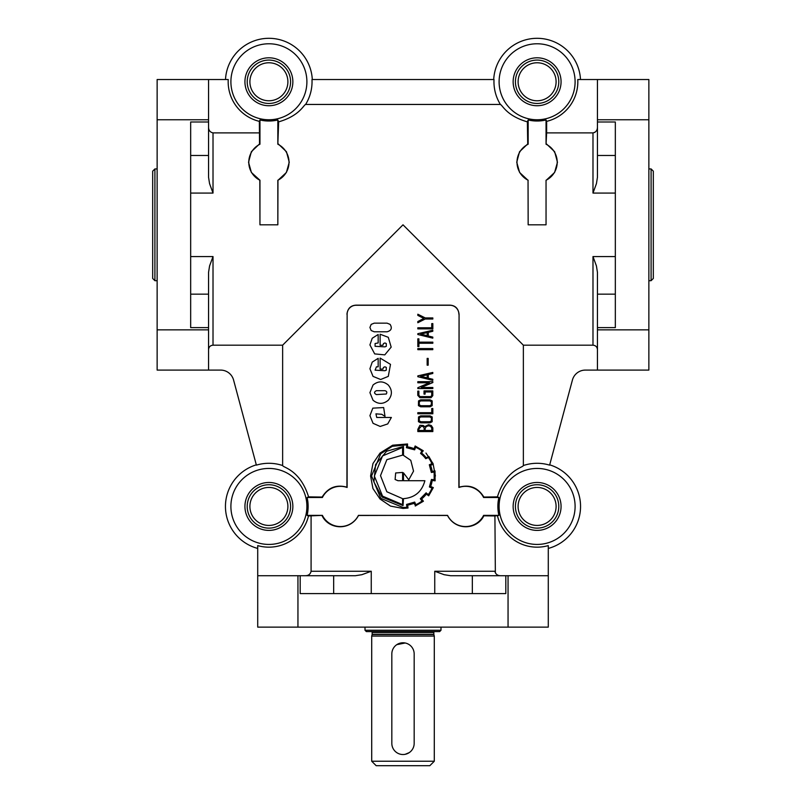 <?xml version="1.0" encoding="UTF-8"?>
<svg xmlns="http://www.w3.org/2000/svg" width="806" height="806" viewBox="0 0 806 806"><rect width="100%" height="100%" fill="white"/><g stroke="black" fill="none" stroke-linecap="round" stroke-linejoin="round"><path stroke-width="1.21" d="M154.903 280.69L152.677 278.453L152.677 171.174L154.903 168.938L154.903 280.69L157.14 280.69M651.097 168.938L651.097 280.69L653.323 278.453L653.323 171.174L651.097 168.938L648.86 168.938M382.951 369.118A1.33 1.33 0 0 0 382.951 368.805L383.515 367.395L384.895 366.821L386.286 367.395L386.296 370.156L384.936 370.72L375.092 370.156L376.442 366.821L378.165 366.821L378.165 358.338L372.221 362.116L369.924 368.775L373.037 376.382L380.654 379.505L388.28 376.382L390.497 364.372L380.12 358.086L380.12 369.118L382.951 369.118M382.951 345.27A1.33 1.33 0 0 0 382.951 344.948L383.515 343.547L384.895 342.963L386.286 343.547L386.296 346.298L384.936 346.862L375.092 346.298L375.092 343.527L378.165 342.963L378.165 334.48L372.221 338.258L369.924 344.918L374.689 353.905L384.784 354.872L391.182 347.114L388.28 337.301L380.12 334.228L380.12 345.27L382.951 345.27M208.553 272.388L209.57 265.96L208.553 272.388L208.553 327.629L190.669 327.629L190.669 121.998L208.553 121.998L208.553 79.532L228.229 79.532A40.723 40.723 0 0 0 259.361 121.363L259.522 143.942L251.351 151.709L248.54 162.228L251.401 172.494L259.955 180.252L259.955 224.814L259.834 180.322M259.522 143.942L259.955 144.214A20.12 20.12 0 0 0 259.955 180.252M594.868 132.355L592.984 132.899L546.639 132.899L546.045 144.214A20.12 20.12 0 0 1 546.045 180.252L546.045 224.814L546.045 180.252M546.478 143.942L554.649 151.709L557.46 162.228L554.599 172.494L546.166 180.322M366.347 631.592L365.007 630.252L440.993 630.252L439.653 631.592L366.347 631.592M256.308 464.84A43.464 43.464 0 0 0 257.719 548.433M322.128 497.06L322.4 497.493A20.12 20.12 0 0 1 347.124 487.469L347.124 314.219L346.933 487.197C336.293 484.285 328.032 487.58 322.128 497.06L308.587 496.859C300.124 469.807 283.158 467.692 282.634 465.536L282.634 345.18L403 224.814L523.366 345.18L592.984 345.18C595.705 345.452 597.196 346.943 597.447 349.653M346.933 314.219C347.648 308.507 350.691 305.474 356.061 305.142L449.939 305.142C455.299 305.474 458.352 308.497 459.067 314.219L459.067 487.197C469.686 484.275 477.958 487.57 483.872 497.06L483.6 497.493A20.12 20.12 0 0 0 458.876 487.469L459.067 314.219M499.105 506.43A37.993 37.993 0 0 0 537.108 544.433A37.993 37.993 0 0 0 575.101 506.43A37.993 37.993 0 0 0 537.108 468.437A37.993 37.993 0 0 0 499.105 506.43M495.358 572.965L494.914 515.961L498.894 515.377A39.242 39.242 0 0 1 498.894 497.493L483.6 497.493M497.504 515.961A40.723 40.723 0 0 0 548.282 545.602L548.282 627.128L257.719 627.128L257.719 545.602A40.723 40.723 0 0 0 308.497 515.961L322.4 515.377A20.12 20.12 0 0 0 358.438 515.377L403 515.377L358.509 515.487C350.136 531.275 328.828 529.623 322.128 515.81M548.282 548.433A43.464 43.464 0 0 0 549.692 464.84M230.899 506.43A37.993 37.993 0 0 0 268.892 544.433A37.993 37.993 0 0 0 306.895 506.43A37.993 37.993 0 0 0 268.892 468.437A37.993 37.993 0 0 0 230.899 506.43M308.587 496.859L307.106 497.493A39.242 39.242 0 0 1 307.106 515.377L308.497 515.961M259.361 132.899L213.016 132.899C210.054 132.214 208.563 130.29 208.553 127.106M282.634 345.18L213.016 345.18C210.306 345.442 208.814 346.933 208.553 349.653M528.041 180.322L528.162 224.814L528.041 180.322L519.628 172.514L516.747 162.228L519.548 151.719L527.728 143.942L527.356 121.857C506.631 115.852 502.622 105.294 500.395 104.448L305.605 104.448C303.419 105.243 299.379 115.863 278.644 121.857L277.838 144.214L277.838 119.983L278.644 121.857M259.955 224.814L277.838 224.814L277.959 180.322L286.372 172.514L289.253 162.228L286.452 151.719L278.272 143.942M450.574 575.716L444.146 574.698L450.574 575.716L505.815 575.716L505.815 593.599L300.185 593.599L300.185 575.716L355.426 575.716L361.854 574.698L371.254 571.253L311.086 571.253L311.086 515.961M444.146 574.698L434.746 571.253L434.746 593.599M597.447 177.239L596.43 183.667L597.447 177.239L597.447 121.998L615.331 121.998L615.331 327.629L597.447 327.629L597.447 272.388L596.43 265.96L592.984 256.56L592.984 345.18M596.43 183.667L592.984 193.067L615.331 193.067M434.736 631.592A0.897 0.897 0 0 0 433.84 632.488L433.84 634.282A0.897 0.897 0 0 0 433.87 634.513L434.293 636.065L371.707 636.065L372.13 634.513A0.897 0.897 0 0 0 372.16 634.282L372.16 632.488A0.897 0.897 0 0 0 371.264 631.592M440.993 630.252L440.993 627.128M365.007 627.128L365.007 630.252M268.892 62.767A19.001 19.001 0 0 1 287.893 81.769A19.001 19.001 0 0 1 268.892 100.77A19.001 19.001 0 0 1 249.9 81.769A19.001 19.001 0 0 1 268.892 62.767M290.583 81.769A21.691 21.691 0 0 0 268.892 60.077A21.691 21.691 0 0 0 247.21 81.769A21.691 21.691 0 0 0 268.892 103.46A21.691 21.691 0 0 0 290.583 81.769M537.108 62.767A19.001 19.001 0 0 1 556.1 81.769A19.001 19.001 0 0 1 537.108 100.77A19.001 19.001 0 0 1 518.107 81.769A19.001 19.001 0 0 1 537.108 62.767M558.79 81.769A21.691 21.691 0 0 0 537.108 60.077A21.691 21.691 0 0 0 515.417 81.769A21.691 21.691 0 0 0 537.108 103.46A21.691 21.691 0 0 0 558.79 81.769M537.108 487.439A19.001 19.001 0 0 1 556.1 506.43A19.001 19.001 0 0 1 537.108 525.431A19.001 19.001 0 0 1 518.107 506.43A19.001 19.001 0 0 1 537.108 487.439M558.79 506.43A21.691 21.691 0 0 0 537.108 484.738A21.691 21.691 0 0 0 515.417 506.43A21.691 21.691 0 0 0 537.108 528.121A21.691 21.691 0 0 0 558.79 506.43M268.892 487.439A19.001 19.001 0 0 1 287.893 506.43A19.001 19.001 0 0 1 268.892 525.431A19.001 19.001 0 0 1 249.9 506.43A19.001 19.001 0 0 1 268.892 487.439M290.583 506.43A21.691 21.691 0 0 0 268.892 484.738A21.691 21.691 0 0 0 247.21 506.43A21.691 21.691 0 0 0 268.892 528.121A21.691 21.691 0 0 0 290.583 506.43M371.707 636.065L371.707 761.227L376.18 765.7L429.82 765.7L434.293 761.227L434.293 636.065M434.293 761.227L371.707 761.227M528.162 180.252A20.12 20.12 0 0 1 528.162 144.214L527.728 143.942M277.959 180.322L277.838 180.252A20.12 20.12 0 0 0 277.838 144.214M230.899 81.769A37.993 37.993 0 0 0 268.892 119.762A37.993 37.993 0 0 0 306.895 81.769A37.993 37.993 0 0 0 268.892 43.776A37.993 37.993 0 0 0 230.899 81.769M259.361 121.363L259.955 119.983A39.242 39.242 0 0 0 277.838 119.983M500.395 104.448A43.151 43.151 0 0 1 494.018 79.532L311.982 79.532A43.151 43.151 0 0 1 305.605 104.448M355.426 575.716L361.854 574.698M292.86 81.769A23.968 23.968 0 0 0 268.892 57.8A23.968 23.968 0 0 0 244.933 81.769A23.968 23.968 0 0 0 268.892 105.737A23.968 23.968 0 0 0 292.86 81.769M561.067 81.769A23.968 23.968 0 0 0 537.108 57.8A23.968 23.968 0 0 0 513.14 81.769A23.968 23.968 0 0 0 537.108 105.737A23.968 23.968 0 0 0 561.067 81.769M292.86 506.43A23.968 23.968 0 0 0 268.892 482.472A23.968 23.968 0 0 0 244.933 506.43A23.968 23.968 0 0 0 268.892 530.398A23.968 23.968 0 0 0 292.86 506.43M561.067 506.43A23.968 23.968 0 0 0 537.108 482.472A23.968 23.968 0 0 0 513.14 506.43A23.968 23.968 0 0 0 537.108 530.398A23.968 23.968 0 0 0 561.067 506.43M499.105 81.769A37.993 37.993 0 0 0 537.108 119.762A37.993 37.993 0 0 0 575.101 81.769A37.993 37.993 0 0 0 537.108 43.776A37.993 37.993 0 0 0 499.105 81.769M546.639 132.899L546.639 121.363L546.045 119.983A39.242 39.242 0 0 1 528.162 119.983L527.356 121.857M546.639 121.363A40.723 40.723 0 0 0 577.771 79.532L648.86 79.532L648.86 370.095L585.368 370.095A13.41 13.41 0 0 0 572.421 380.029L549.611 465.143A43.151 43.151 0 0 0 523.366 465.536L523.366 345.18M597.447 272.388L596.43 265.96M208.553 121.998L208.553 177.239L209.57 183.667L213.016 193.067L213.016 132.899M431.744 428.177L430.676 426.374L428.57 425.77L426.354 426.505L425.155 428.389L425.155 430.475L431.744 430.475L431.744 428.177M421.478 426.132L418.908 428.933L418.908 430.475L424.147 430.475L424.147 428.006L423.18 426.626L421.478 426.132M431.341 425.568L432.832 427.926L432.832 431.563L417.83 431.563L417.83 429.356L419.936 425.316L423.241 425.477L424.752 426.636L428.591 424.681L431.341 425.568M418.526 416.964L420.672 415.876L430.041 415.876L432.187 416.964L432.177 421.689L430.021 422.828L420.672 422.828L418.425 421.669L418.526 416.964M431.371 420.813L431.401 417.76L429.83 416.954L420.893 416.954L419.382 417.659L419.231 420.803L420.883 421.75L429.83 421.75L431.371 420.813M418.526 400.925L420.672 399.826L430.041 399.826L432.187 400.925L432.177 405.64L430.021 406.788L420.672 406.788L418.425 405.62L418.526 400.925M431.371 404.773L431.401 401.7L429.83 400.914L420.893 400.914L419.382 401.61L419.231 404.753L420.883 405.7L429.83 405.7L431.371 404.773M430.857 396.602L431.714 395.393L431.714 391.978L425.105 391.978L425.105 394.114L424.016 394.114L424.016 390.89L432.792 390.89L432.792 395.655L431.019 397.69L419.926 397.69L417.79 395.353L417.79 391.132L418.878 391.132L418.878 395.343L420.057 396.602L430.857 396.602M373.057 423.321L380.2 426.455L387.726 423.926L391.373 417.458L376.734 417.458L375.928 413.861L381.752 414.294L385.006 416.38L383.656 407.554L372.815 408.148L369.924 415.654L373.057 423.321M388.28 385.016C383.193 380.875 378.115 380.875 373.037 385.016L369.924 392.633L373.037 400.239C378.115 404.39 383.193 404.39 388.28 400.239C392.411 395.152 392.411 390.074 388.28 385.016M376.422 394.577C373.924 393.278 373.924 391.988 376.422 390.678L384.905 390.678C386.82 391.192 387.283 392.3 386.286 394.013L376.422 394.577M390.124 324.395C392.361 328.183 391.333 330.651 387.051 331.79L374.236 331.79L371.173 330.531L369.924 327.458L371.173 324.395L374.236 323.146L387.051 323.146L390.124 324.395M426.193 492.788L420.329 498.763L422.032 501A28.401 28.401 0 0 1 415.785 504.707L414.707 502.078L406.567 504.435L406.909 507.246A37.892 37.892 0 0 1 403.02 507.478L380.734 498.34L371.556 475.993L380.734 453.728L392.32 446.302L406.909 444.821L406.415 447.673L414.627 449.839L415.624 447.29A29.681 29.681 0 0 1 421.87 450.917L420.561 453.415A30.678 30.678 0 0 1 425.77 458.705L428.389 457.506A34.023 34.023 0 0 1 431.935 463.712L429.316 464.76L431.361 472.467L434.172 472.044L434.172 479.751L431.472 479.449L429.397 486.965L432.016 488.083A31.958 31.958 0 0 1 428.47 494.41L425.921 493.131M414.707 502.078L414.163 502.35M415.241 506.017L423.412 501.231L421.639 498.924A27.797 27.797 0 0 0 426.344 494.098A409.206 409.206 0 0 0 428.701 495.801L433.326 487.62L430.626 486.461A24.643 24.643 0 0 0 432.167 480.447L435.099 480.839L435.018 470.926L432.167 471.349A27.565 27.565 0 0 0 430.555 465.294L433.245 464.296L428.852 456.508L426.273 457.818A29.802 29.802 0 0 0 421.488 452.992L423.261 450.755L415.161 445.98L414.083 448.68A24.996 24.996 0 0 0 407.534 446.907L407.534 443.975L392.663 445.204L380.039 453.073L372.966 463.521L370.589 476.014L372.946 488.537L380.039 498.995L390.507 506.087L403.02 508.445L408.027 508.022L407.645 505.201L414.083 503.387L415.705 505.825M435.099 480.839L435.18 480.295M408.763 479.832L413.538 471.127L410.768 460.327L403.484 455.39L403.484 446.443L386.598 451.239L375.586 464.548L373.934 482.008L382.004 497.03L403.02 505.594L403.484 498.652C414.758 497.725 421.891 491.751 424.883 480.719L403.484 480.719L403.484 472.85L408.763 479.832M395.111 479.489L395.655 472.971L402.597 472.427L402.597 480.719L397.973 480.719L395.111 479.489M380.503 475.631L386.83 491.751L402.597 498.652L402.597 504.627L382.548 496.143L374.367 476.074L382.548 455.924L402.597 447.441L402.597 455.118L386.86 459.662L380.503 475.631M425.961 453.073L433.034 463.521L435.411 476.014L433.034 463.521L425.961 453.073M209.57 265.96L213.016 256.56L190.669 256.56M580.501 79.532A43.464 43.464 0 0 0 537.108 38.305A43.464 43.464 0 0 0 493.705 79.532M494.914 515.961L483.872 515.81C477.122 529.623 455.864 531.285 447.491 515.487L403 515.377L447.562 515.377A20.12 20.12 0 0 0 483.6 515.377L498.894 515.377M282.634 465.536A43.151 43.151 0 0 0 256.389 465.143L233.579 380.029A13.41 13.41 0 0 0 220.632 370.095L157.14 370.095L157.14 79.532L208.553 79.532M405.186 754.305L409.216 752.633M391.827 743.354A11.173 11.173 0 0 0 403 754.527A11.173 11.173 0 0 0 414.173 743.354L414.173 653.948A11.173 11.173 0 0 0 403 642.775A11.173 11.173 0 0 0 391.827 653.948L391.827 743.354M405.196 642.987L396.784 644.659M305.293 575.716C308.476 575.706 310.401 574.215 311.086 571.253M434.746 571.253L494.914 571.253C495.589 574.215 497.524 575.696 500.707 575.716M312.295 79.532A43.464 43.464 0 0 0 268.892 38.305A43.464 43.464 0 0 0 225.499 79.532M259.955 119.983L259.955 144.214M347.124 314.219A8.937 8.937 0 0 1 356.061 305.273L449.939 305.273A8.937 8.937 0 0 1 458.876 314.219M528.162 119.983L528.162 144.214M592.984 193.067L592.984 132.899C595.946 132.224 597.437 130.29 597.447 127.106M483.872 497.06L497.413 496.859C505.916 469.767 522.802 467.732 523.366 465.536M498.894 497.493L497.413 496.859M208.553 177.239L209.57 183.667M208.553 370.095L208.553 327.629M597.447 327.629L597.447 370.095M597.447 79.532L597.447 121.998M300.185 575.716L257.719 575.716M548.282 575.716L505.815 575.716M322.4 497.493L307.106 497.493M307.106 515.377L322.4 515.377M546.045 144.214L546.045 119.983M277.838 224.814L277.838 180.252M407.07 504.314L406.567 504.435M431.281 471.963L431.361 472.467M387.051 331.79L374.236 331.79M384.905 390.678C386.82 391.192 387.283 392.3 386.286 394.013M373.037 385.016L369.924 392.633M423.845 318.43L417.83 315.398L417.83 314.219L425.256 317.937L432.832 317.937L432.832 319.015L425.165 319.015L417.83 322.722L417.83 321.534L423.845 318.43M431.744 327.78L431.744 323.599L432.832 323.599L432.832 328.868L417.83 328.868L417.83 327.78L431.744 327.78M427.2 332.596L420.631 334.127L427.2 335.649L427.2 332.596M417.83 334.51L417.83 333.704L432.792 330.238L432.792 331.266L428.288 332.354L428.288 335.991L432.802 337.099L432.792 338.157L417.83 334.51M417.83 346.57L417.83 338.842L418.908 338.842L418.908 342.147L432.832 342.147L432.832 343.235L418.908 343.235L418.908 346.57L417.83 346.57M417.83 349.663L417.83 348.585L432.792 348.585L432.792 349.663L417.83 349.663M427.16 365.199L427.16 358.398L428.167 358.398L428.167 365.199L427.16 365.199M427.2 374.8L420.631 376.321L427.2 377.833L427.2 374.8M417.83 376.714L417.83 375.888L432.792 372.443L432.792 373.47L428.288 374.548L428.288 378.185L432.802 379.283L432.792 380.361L417.83 376.714M417.83 382.769L417.83 381.681L432.832 381.681L432.832 382.558L421.226 387.474L432.832 387.474L432.832 388.563L417.83 388.563L417.84 387.696L429.447 382.769L417.83 382.769M431.401 401.7L429.83 400.914M420.672 399.826L430.041 399.826M431.744 412.692L431.744 408.511L432.832 408.511L432.832 413.78L417.83 413.78L417.83 412.692L431.744 412.692M431.401 417.76L429.83 416.954M420.672 415.876L430.041 415.876M190.669 193.067L213.016 193.067M213.016 345.18L213.016 256.56M528.162 224.814L546.045 224.814M615.331 256.56L592.984 256.56M433.87 634.513L372.13 634.513M433.84 634.282L372.16 634.282M433.84 632.488L372.16 632.488M333.664 593.599L333.664 575.716M371.254 593.599L371.254 571.253M615.331 294.15L597.447 294.15M190.669 294.15L208.553 294.15M190.669 155.477L208.553 155.477M615.331 155.477L597.447 155.477M472.336 593.599L472.336 575.716M208.553 119.762L157.14 119.762M208.553 329.866L157.14 329.866M597.447 329.866L648.86 329.866M597.447 119.762L648.86 119.762M297.948 575.716L297.948 627.128M508.052 575.716L508.052 627.128M651.097 280.69L648.86 280.69M157.14 168.938L154.903 168.938"/></g></svg>
